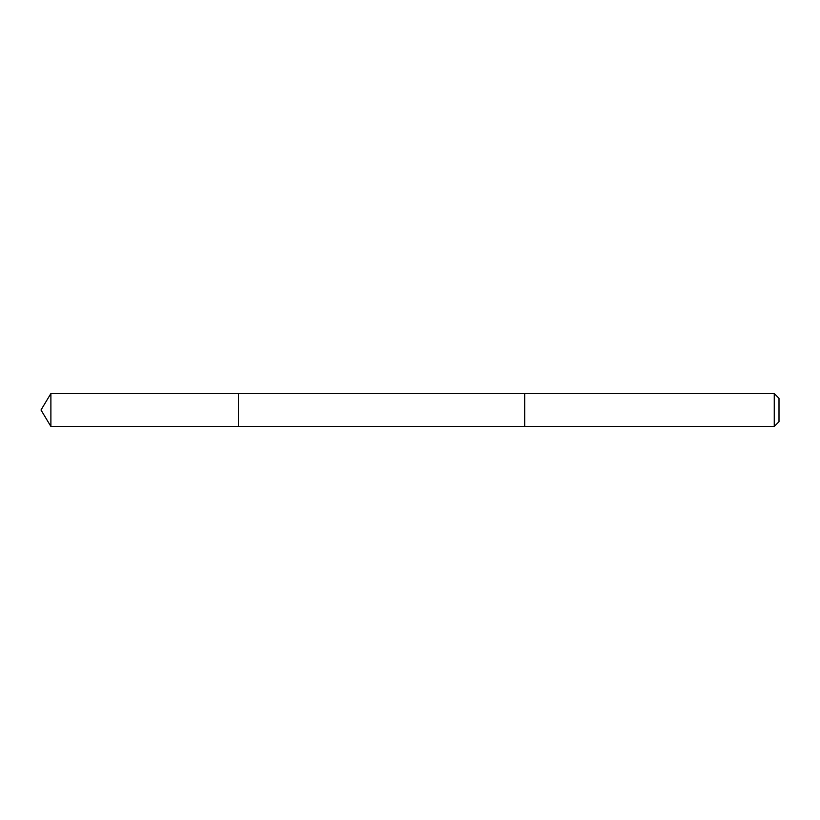 <?xml version="1.0" encoding="UTF-8"?>
<svg xmlns="http://www.w3.org/2000/svg" width="820" height="820" viewBox="0 0 820 820"><rect width="100%" height="100%" fill="white"/><g stroke="black" fill="none" stroke-linecap="round" stroke-linejoin="round"><path stroke-width="1.23" d="M238.466 426.451L238.466 393.549L50.891 393.549L50.891 426.451L238.466 426.451L238.466 393.549L524.687 393.549L524.687 426.451L50.891 426.451L41 410L50.891 426.451M524.687 396.962L524.687 426.451L774.254 426.451L774.254 393.549L524.687 393.549L524.687 396.962M774.254 393.549L779 398.294L779 421.705L774.254 426.451M41 410L50.891 393.549"/></g></svg>
